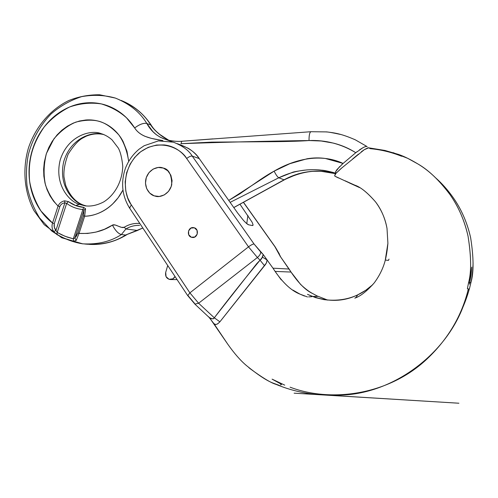 <?xml version="1.0" encoding="UTF-8"?>
<svg xmlns="http://www.w3.org/2000/svg" width="498" height="498" viewBox="0 0 498 498"><rect width="100%" height="100%" fill="white"/><g stroke="black" fill="none" stroke-linecap="round" stroke-linejoin="round"><path stroke-width="0.75" d="M137.591 230.437L125.564 235.031C115.019 241.96 102.227 245.016 87.2 244.213C102.227 245.016 115.019 241.96 125.564 235.031L142.82 228.003L137.442 230.45L125.882 228.987L137.442 230.45L125.564 235.031L121.369 234.564L125.882 228.987C130.152 226.391 134.715 225.196 139.571 225.413M335.976 173.341L335.509 171.91L336.99 169.532L343.091 163.431L355.79 152.705L362.861 147.757C365.121 146.543 366.559 146.169 367.175 146.63L355.323 139.832C340.607 133.408 334.407 132.922 326.8 131.908L310.895 131.715C309.6 132.474 308.978 135.412 309.034 140.536L321.222 141.002L333.255 143.082C341.236 145.043 348.743 148.248 355.79 152.705L343.091 163.431L325.337 158.476C319.498 157.623 313.416 157.723 307.104 158.762L289.88 163.686L274.124 171.144C269.306 173.721 263.473 177.4 256.626 182.187L239.737 193.915L228.75 200.42L274.124 171.144C275.904 174.73 277.461 176.946 278.799 177.774L284.041 179.822L233.774 207.548L284.041 179.822L278.799 177.774L292.282 172.439C293.272 171.847 298.121 171.007 306.818 169.911C312.875 169.569 317.78 169.662 321.521 170.185C323.8 170.21 328.512 171.212 335.671 173.186L335.976 173.341M164.894 139.16L160.213 137.193L156.297 134.697L152.905 131.609L146.81 123.467L150.769 125.042C152.338 127.65 155.096 130.619 159.036 133.95L168.704 140.237C161.115 136.352 155.133 131.285 150.769 125.042C144.42 114.459 134.497 106.242 121.014 100.397C134.497 106.242 144.42 114.459 150.769 125.042L151.815 126.137M169.569 140.436L165.896 139.484C157.592 136.869 151.23 131.534 146.81 123.467L150.769 125.042L151.809 126.069C155.382 131.902 164.334 138.189 168.71 140.237M126.965 234.595L125.564 235.031L121.369 234.564C110.737 241.555 97.845 244.649 82.705 243.833C71.718 242.053 61.372 237.751 51.661 230.923L39.554 217.887C33.279 207.585 29.096 196.816 27.004 185.58C26.014 174.63 26.425 164.527 28.224 155.264C31.467 141.725 38.707 126.94 50.889 114.129C59.909 106.205 70.156 100.378 81.635 96.643C93.375 94.545 104.63 95.025 115.393 98.081C129.704 103.895 140.175 112.355 146.81 123.467C140.175 112.355 129.704 103.895 115.393 98.081L119.588 99.874M341.721 164.614L343.091 163.431C319.89 152.606 293.59 159.715 274.124 171.144C275.904 174.73 277.461 176.946 278.799 177.774L230.126 202.369L278.799 177.774C297.182 168.859 316.143 167.328 335.671 173.186L335.509 171.91L339.661 166.569M128.689 161.352L126.965 151.255L123.081 141.469C120.522 136.67 117.291 132.574 113.382 129.187C109.479 125.807 105.146 123.33 100.403 121.755C95.653 120.192 90.779 119.607 85.781 119.999L79.456 121.02L73.318 123.087L67.435 126.143L62.026 130.084L57.114 134.877L52.228 141.314L48.823 147.495L46.233 154.081L44.303 162.149L43.619 169.214L43.861 176.23L45.013 183.127L47.049 189.651L49.962 195.77L53.641 201.254L58.067 206.048L52.545 223.036C45.698 217.769 40.238 211.096 36.18 203.022C32.127 194.942 29.799 186.202 29.183 176.796C28.579 167.396 29.737 158.165 32.644 149.095C35.563 140.031 39.989 131.926 45.928 124.793C51.879 117.659 58.832 112.15 66.794 108.265C74.768 104.393 83.042 102.544 91.613 102.731C100.191 102.937 108.259 105.227 115.816 109.597C123.373 113.998 129.654 120.111 134.659 127.949C136.938 131.54 140.392 134.329 145.018 136.328L151.28 138.357L162.858 140.604M122.651 190.51L122.906 190.024C113.525 208.625 96.114 216.319 84.654 216.207C89.69 216.07 94.62 214.962 99.438 212.864C104.263 210.76 108.67 207.791 112.673 203.956L118.169 197.712L122.651 190.51M115.393 98.081L99.644 94.776C88.744 94.695 78.441 96.624 68.724 100.552C49.918 109.803 35.339 127.283 28.411 148.087C22.279 169.152 24.234 192.01 34.038 210.735L44.173 224.654L61.715 237.751L82.705 243.833C97.845 244.649 110.737 241.555 121.369 234.564C118.269 233.705 115.293 230.555 112.43 225.115C115.219 223.434 121.425 228.918 124.251 227.25C129.119 224.293 134.311 223.042 139.826 223.484L137.915 223.39C133.059 223.341 128.509 224.629 124.251 227.25L121.612 227.399L115.05 224.959L112.43 225.115L104.431 229.273L96.064 232.068L87.536 233.456L79.026 233.419L84.654 216.207L83.521 215.696L83.975 210.125L74.893 237.907L76.48 235.94L77.9 232.883L83.521 215.696L77.9 232.883L79.026 233.419L76.157 240.484L73.548 241.2L64.995 238.554L56.946 234.602L53.74 231.601C51.979 228.987 51.58 226.129 52.545 223.036L41.085 211.146C35.19 201.572 31.362 191.549 29.594 181.085C28.013 160.686 31.903 145.011 44.029 127.177C51.026 118.829 59.561 112.1 69.627 106.983C80.271 103.354 90.848 102.333 101.349 103.92C111.203 106.946 119.601 111.583 126.536 117.833L134.659 127.949C139.608 124.282 143.661 122.782 146.81 123.467C143.648 122.813 139.596 124.307 134.659 127.949C141.071 137.846 153.851 138.83 162.865 140.604M212.939 138.886L181.795 141.264L180.942 143.685L181.795 141.264L310.895 131.715C309.6 132.474 308.978 135.412 309.034 140.536C263.909 141.195 221.212 142.241 180.942 143.685L211.606 142.129L275.631 141.656C290.788 141.463 301.919 141.09 309.034 140.536C325.742 139.901 341.329 143.959 355.79 152.705L357.141 151.597M326.09 131.945C327.616 131.839 332.415 132.673 340.489 134.441M354.178 139.297L355.329 139.832M296.814 174.393L284.041 179.822C300.226 170.988 317.45 168.94 335.702 173.684C329.844 172.227 325.953 171.474 324.03 171.43C320.413 170.957 315.8 170.982 310.198 171.493C302.174 172.818 297.717 173.79 296.814 174.393M128.683 161.358C127.015 150.626 123.716 141.799 118.792 134.871C113.606 129.225 108.433 125.222 103.279 122.844C96.319 119.576 87.212 119.321 75.957 122.066C68.145 125.253 60.806 130.843 53.933 138.83L46.438 153.465C43.668 164.564 43.363 175.109 45.536 185.107C48.798 193.959 52.975 200.937 58.067 206.048C59.355 203.234 61.528 201.497 64.591 200.831L68.4 201.597L75.677 205.556L79.294 204.329C69.888 201.933 53.909 185.1 60.221 159.933C68.045 135.026 91.476 129.542 100.963 133.589C104.873 134.74 108.552 136.813 111.994 139.807L118.331 148.093C120.491 152.071 121.966 158.14 122.763 166.301C122.197 182.361 114.241 195.235 103.852 201.833C97.166 205.357 90.81 206.676 84.784 205.792L79.294 204.329L82.905 204.933L79.294 204.329C69.888 201.933 53.909 185.1 60.221 159.933C68.045 135.026 91.476 129.542 100.963 133.589L103.46 134.423M82.905 204.933L86.422 206.004L82.905 204.933C73.642 202.518 57.924 186.221 63.775 161.439C71.065 136.813 94.265 130.719 103.889 134.597C94.265 130.719 71.065 136.813 63.775 161.439C57.924 186.221 73.642 202.518 82.905 204.933M84.784 205.792L79.294 204.329L75.677 205.556L83.72 207.386L85.563 208.762L84.654 216.207L85.563 208.762L83.975 210.125L74.893 237.907L73.306 238.816L82.873 209.546C76.935 208.992 71.531 206.944 66.664 203.402L57.208 232.442L65.014 236.27L73.306 238.816L82.873 209.546L83.975 210.125L83.521 215.696L84.654 216.207L79.026 233.419L77.9 232.883L74.893 237.907L73.306 238.816L73.548 241.2L76.157 240.484L74.893 237.907L76.157 240.484L79.026 233.419C92.124 233.973 103.26 231.203 112.43 225.115C115.293 230.518 118.275 233.668 121.369 234.564L125.882 228.987C130.134 226.397 134.678 225.208 139.515 225.407M124.251 227.25L125.882 228.987L124.251 227.25M359.413 149.91L362.861 147.757C365.14 146.561 366.584 146.182 367.175 146.63M181.627 141.32C176.174 141.637 170.932 141.027 165.896 139.484C167.789 140.181 174.854 141.843 181.795 141.264L181.851 141.258M59.816 206.639L54.294 223.633L54.313 227.206L55.925 230.418L64.889 202.885C62.399 203.128 60.706 204.379 59.816 206.639L58.067 206.048L52.545 223.036L54.294 223.633L59.816 206.639C60.706 204.379 62.399 203.128 64.889 202.885L66.664 203.402C71.531 206.944 76.935 208.992 82.873 209.546L83.72 207.386C78.105 206.869 73.001 204.939 68.4 201.597L66.664 203.402L57.208 232.442L55.925 230.418L53.74 231.601L56.946 234.602L57.208 232.442L56.946 234.602L61.472 237.017L67.392 239.445L73.548 241.2L73.306 238.816L67.336 237.129L61.596 234.782L57.208 232.442L55.925 230.418L64.889 202.885L64.591 200.831C61.528 201.497 59.355 203.234 58.067 206.048L59.816 206.639M284.476 179.766L284.041 179.822L284.476 179.766C294.362 174.835 303.855 172.022 312.949 171.331L320.787 171.237L335.696 173.696M142.839 228.028L137.753 230.263M53.74 231.601L55.925 230.418C54.313 228.389 53.772 226.129 54.294 223.633L52.545 223.036C51.58 226.129 51.979 228.987 53.74 231.601M83.72 207.386L82.873 209.546L83.975 210.125L85.563 208.762L83.72 207.386M64.591 200.831L64.889 202.885L66.664 203.402L68.4 201.597L64.591 200.831M252.113 222.22L240.017 204.305L252.113 222.22L253.046 224.716L252.442 225.55L253.04 224.704L252.113 222.22M248.714 224.828L252.442 225.55L248.714 224.828C247.774 224.61 246.037 223.154 243.516 220.458L246.485 223.421L248.714 224.828M237.727 213.15L243.516 220.458L237.727 213.15L199.256 158.588L237.727 213.15M208.768 316.996L213.972 323.706L215.802 324.534L217.67 323.874L219.892 321.814L265.409 264.6L266.573 262.595L267.077 259.956L272.972 268.185L289.114 269.032L291.025 272.057L280.137 256.221L275.207 246.946L243.491 202.449L274.952 246.734L280.137 256.221L289.114 269.032L272.972 268.185L263.243 254.559L254.036 243.983L192.247 156.092L199.256 158.588C195.807 152.911 189.595 148.354 180.625 144.912L177.369 143.692M334.706 175.682L336.001 173.304L341.024 168.573L364.324 149.668C367.144 148.118 368.595 147.508 368.669 147.825L370.356 148.678C381.082 149.674 391.509 152.201 401.649 156.266L393.482 152.986M393.096 152.637L407.681 158.314L417.841 163.923C429.201 170.677 439.89 180.861 449.899 194.469C458.577 206.844 464.634 220.782 468.07 236.282C471.295 256.918 471.463 272.369 468.574 282.621L469.739 282.615L471.712 267.189L469.788 282.615L470.915 282.615C473.859 272.68 473.772 257.734 470.647 237.783C467.323 222.793 461.391 209.247 452.856 197.14C447.677 189.887 442.106 183.606 436.13 178.284M385.446 260.087L388.44 260.404L389.019 259.116M351.93 183.868L354.831 185.175C360.39 186.931 367.275 192.477 375.48 201.815C381.474 209.863 385.315 218.722 387.008 228.383L387.905 243.323C387.251 250.413 386.498 255.287 385.657 257.945L385.303 259.937M208.401 316.641L209.764 317.836L212.204 318.751L213.58 318.732L214.302 317.792L219.892 321.814C217.259 324.565 215.285 325.2 213.972 323.706L227.804 344.255L210.025 318.44M188.088 295.706L194.6 303.444M359.5 187.584L334.886 176.18C334.444 175.719 334.818 174.761 336.001 173.304L341.977 167.789M357.178 186.513L349.378 182.947M452.856 197.14C461.241 208.911 467.174 222.457 470.647 237.783M473.081 262.851C472.814 270.831 472.092 277.417 470.915 282.615L469.508 288.473L468.363 289.344L467.69 291.579C460.725 317.973 446.644 340.918 425.454 360.421C387.052 395.424 330.404 402.558 290.085 387.176M284.738 385.147L272.089 379.14L280.891 383.989L281.47 384.593L280.449 384.985M292.855 290.066L300.008 294.144C291.741 290.969 283.437 283.393 275.108 271.41L272.972 268.185L275.108 271.41L291.025 272.057L300.587 284.426C305.243 288.765 309.264 291.803 312.651 293.546L317.842 296.354L312.949 296.571L307.484 294.343L315.657 297.655L323.881 299.622C343.022 302.012 359.338 297.007 372.828 284.613L365.762 290.253L358.012 294.698C342.612 302.342 325.767 302.224 307.484 294.343L312.358 296.453L316.759 296.397M280.137 256.221L280.847 257.223L280.137 256.221M246.771 223.627L247.898 215.429M361.349 151.753L364.324 149.668L368.669 147.825L384.948 150.458L398.537 154.43C404.127 156.366 410.564 159.534 417.841 163.923C428.398 169.93 439.08 180.114 449.899 194.469C458.428 206.502 464.485 220.44 468.07 236.282C471.295 256.57 471.463 272.02 468.574 282.621L467.385 288.635L467.734 288.516L468.17 289.357L467.69 291.579C454.12 351.439 389.66 399.396 330.242 394.858L324.559 394.951L330.523 395.368L294.113 393.177L458.901 403.224L317.027 394.522C301.713 393.084 287.153 389.318 273.365 383.217C267.053 380.908 258.095 375.031 246.479 365.588C240.522 360.577 234.297 353.462 227.804 344.255M385.296 259.95L387.905 243.323L387.008 228.383C385.054 218.093 381.207 209.235 375.48 201.815C367.512 192.645 360.633 187.099 354.831 185.175L344.996 180.743M312.171 296.459L311.281 296.08L312.171 296.459M311.816 296.671L309.706 296.833L311.816 296.671M308.573 296.889L309.706 296.833L308.573 296.889M304.452 296.036L300.008 294.144L307.509 296.976M317.245 296.354L317.842 296.354L312.651 293.546C305.84 290.483 298.632 283.325 291.025 272.057L275.108 271.41L281.277 279.901M279.366 385.402L273.365 383.217M263.243 254.559L260.666 251.957C260.815 253.656 259.726 255.505 257.385 257.51L260.056 260.18L261.556 258.879L263.243 254.559L267.077 259.956L262.502 257.198L263.243 254.559M254.036 243.983C252.822 244.039 250.98 244.991 248.508 246.84L257.385 257.51C259.726 255.505 260.815 253.656 260.666 251.957L254.036 243.983L192.247 156.092C190.877 155.874 189.022 156.677 186.669 158.507L248.508 246.84C250.98 244.991 252.822 244.039 254.036 243.983M210.013 318.004C211.843 319.162 213.275 319.087 214.302 317.792L198.621 303.238L257.385 257.51L248.508 246.84L189.881 292.855L248.508 246.84L186.669 158.507C183.949 154.635 180.637 151.523 176.734 149.17C172.831 146.829 168.641 145.416 164.166 144.93L156.559 145.036L148.18 147.364L140.567 151.822L134.734 157.374L130.127 164.116L126.648 172.694L125.172 181.895L125.795 191.045L127.706 197.855L130.8 204.056L189.881 292.855L198.621 303.238L257.385 257.51L260.056 260.18L256.744 263.654L214.302 317.792L198.621 303.238L194.843 304.097L198.621 303.238L189.881 292.855L187.734 295.644L189.881 292.855L131.335 204.89L129.573 208.046L131.335 204.89C124.55 196.785 119.757 170.87 139.004 153.085C159.416 136.807 181.397 148.759 186.669 158.507C189.022 156.677 190.877 155.874 192.247 156.092C188.742 150.309 182.43 145.665 173.31 142.167C182.43 145.665 188.742 150.309 192.247 156.092L199.256 158.588C196.231 154.312 192.552 150.882 188.225 148.286L180.513 144.868M191.3 237.235C186.376 235.672 188.138 226.995 193.261 227.58L194.45 227.829C199.331 229.341 197.7 237.957 192.62 237.502L191.3 237.235L188.711 234.726L188.568 230.941L190.939 228.084L194.45 227.829L197.052 230.337L197.202 234.135L194.818 236.998L191.3 237.235C186.376 235.672 188.138 226.995 193.261 227.58L194.45 227.829C199.331 229.341 197.7 237.957 192.62 237.502L191.3 237.235L188.711 234.726L188.568 230.941L190.939 228.084L194.45 227.829L197.052 230.337L197.202 234.135L194.818 236.998L191.3 237.235M154.1 195.82C150.315 194.88 143.773 188.499 145.982 178.601C148.796 168.747 158.352 166.208 162.354 167.77L163.313 168.056C168.816 169.146 171.629 174.655 171.754 184.584C169.513 194.401 160.026 197.7 155.812 196.293L154.1 195.82L149.693 193.062L146.673 188.63L145.478 183.202L146.281 177.587L148.97 172.632L153.141 169.077L158.177 167.465L163.313 168.056L167.764 170.77L170.851 175.203L172.084 180.687L171.268 186.37L168.536 191.369L164.296 194.917L159.229 196.48L154.1 195.82L149.693 193.062L146.673 188.63L145.478 183.202L146.281 177.587L148.97 172.632L153.141 169.077L158.177 167.465L163.313 168.056L167.764 170.77L170.851 175.203L172.084 180.687L171.268 186.37L168.536 191.369L164.296 194.917L159.229 196.48L154.1 195.82C150.315 194.88 143.773 188.499 145.982 178.601C148.796 168.747 158.352 166.208 162.354 167.77L163.313 168.056C168.816 169.146 171.629 174.655 171.754 184.584C169.513 194.401 160.026 197.7 155.812 196.293L154.1 195.82M129.984 208.226L129.405 207.324M275.904 384.332C270.937 382.894 262.328 377.665 250.077 368.651L248.77 367.568M467.69 291.579L468.363 289.344L469.508 288.473L470.915 282.615L469.788 282.615L469.446 284.177L469.739 282.615L468.574 282.621L467.385 288.635L467.734 288.516L468.17 289.357L467.69 291.579M338.341 177.911L334.886 176.18M352.628 158.968L358.448 154.131M469.446 284.177L471.027 274.94L471.712 267.189L469.446 284.177M208.432 316.666L209.309 317.481M260.056 260.18L264.419 265.583L219.892 321.814L214.302 317.792C228.626 298.925 243.877 279.72 260.056 260.18L262.502 257.198L267.077 259.956L266.393 263.019L264.419 265.583L260.056 260.18M167.72 265.502L165.703 272.369L166.033 276.62L169.046 279.322L172.937 278.843L175.016 276.483C173.983 278.494 172.414 279.515 170.316 279.546C166.625 278.812 165.087 276.421 165.703 272.369L167.72 265.502M165.896 139.484L172.177 141.837M84.66 244.001L87.2 244.213M103.914 134.609C98.187 133.24 92.304 133.763 86.26 136.178L81.915 138.475C77.707 141.059 73.125 146.288 68.158 154.156C64.908 162.865 63.514 170.441 63.968 176.883L65.668 185.287C69.888 195.814 75.852 202.431 83.558 205.126L86.465 206.01M233.799 207.585L284.29 179.865M126.399 234.956C114.777 241.922 102.488 245.066 89.522 244.394M121.064 100.415C133.564 105.371 143.673 113.706 151.392 125.421M469.465 288.498C466.875 297.941 463.352 307.005 458.888 315.688M317.469 296.073L327.734 300.113M275.201 246.927L279.602 254.416M280.492 256.563L280.075 255.586M243.572 202.406L275.095 246.778M252.909 225.47L253.046 224.716M386.467 254.316C385.004 264.22 380.964 273.707 374.334 282.764C366.914 291.206 360.409 296.329 354.813 298.128C357.377 296.833 355.815 296.82 358.012 294.698M209.204 317.481L195.079 304.309L187.621 295.47L129.399 207.791C121.973 195.496 120.653 182.293 125.459 168.193C128.434 160.636 132.966 154.312 139.054 149.213L144.14 145.733L158.432 140.884L173.31 142.167M177.083 279.596L170.889 279.546"/></g></svg>
